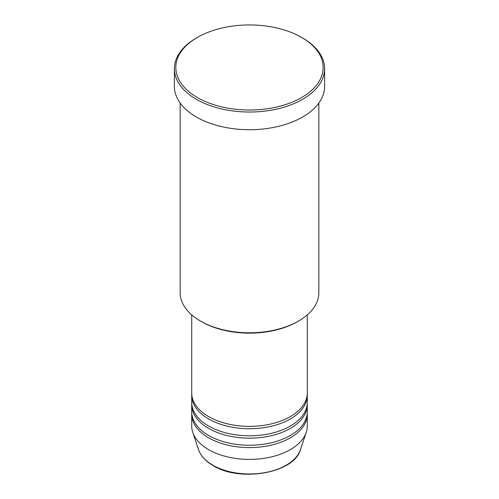 <?xml version="1.0" encoding="UTF-8"?>
<svg xmlns="http://www.w3.org/2000/svg" width="499" height="499" viewBox="0 0 499 499"><rect width="100%" height="100%" fill="white"/><g stroke="black" fill="none" stroke-linecap="round" stroke-linejoin="round"><path stroke-width="0.75" d="M191.722 314.888L191.722 393.012A57.778 33.358 0 0 0 208.644 416.596A57.778 33.358 0 0 0 271.612 423.832A57.778 33.358 0 0 0 307.278 393.012L307.278 314.888M191.753 394.191A57.778 33.358 0 0 0 191.722 395.37A57.778 33.358 0 0 0 208.644 418.96A57.778 33.358 0 0 0 271.612 426.19A57.778 33.358 0 0 0 307.278 395.37A57.778 33.358 0 0 0 307.247 394.191M191.722 395.37L191.722 402.444A57.778 33.358 0 0 0 208.644 426.034A57.778 33.358 0 0 0 271.612 433.263A57.778 33.358 0 0 0 307.278 402.444L307.278 395.37M191.753 403.622A57.778 33.358 0 0 0 191.722 404.808A57.778 33.358 0 0 0 208.644 428.392A57.778 33.358 0 0 0 271.612 435.627A57.778 33.358 0 0 0 307.278 404.808A57.778 33.358 0 0 0 307.247 403.622M191.722 404.808L191.722 411.881A57.778 33.358 0 0 0 208.644 435.471A57.778 33.358 0 0 0 271.612 442.7A57.778 33.358 0 0 0 307.278 411.881L307.278 404.808M191.753 413.06A57.778 33.358 0 0 0 191.722 414.239A57.778 33.358 0 0 0 208.644 437.829A57.778 33.358 0 0 0 271.612 445.058A57.778 33.358 0 0 0 307.278 414.239A57.778 33.358 0 0 0 307.247 413.06M298.527 321.063L297.51 321.655A67.895 39.196 180 0 1 201.49 321.655L200.473 321.063A69.336 40.032 0 0 0 298.527 321.063A69.336 40.032 0 0 0 318.836 292.757L318.836 103.031M197.404 97.561A73.671 42.534 0 0 0 301.589 97.561A73.671 42.534 0 0 0 301.596 37.406L302.612 37.999A75.112 43.369 180 0 1 324.612 68.662A75.112 43.369 180 0 1 278.242 108.726A75.112 43.369 180 0 1 196.388 99.326A75.112 43.369 180 0 1 174.388 68.662A75.112 43.369 180 0 1 196.388 37.999L197.404 37.406A73.671 42.534 0 0 0 197.404 97.561M174.388 68.662L174.388 86.352A75.112 43.369 0 0 0 196.388 117.022A75.112 43.369 0 0 0 278.242 126.422A75.112 43.369 0 0 0 324.612 86.352L324.612 68.662M191.722 414.239L191.722 426.034A57.778 33.358 0 0 0 192.764 432.352A57.778 33.358 0 0 0 208.644 449.624A57.778 33.358 0 0 0 266.429 457.932A57.778 33.358 0 0 0 306.236 432.352A57.778 33.358 0 0 0 307.278 426.034L307.278 414.239M302.612 37.999L301.596 37.406A73.671 42.534 0 0 0 197.404 37.406M180.164 103.031L180.164 292.757A69.336 40.032 0 0 0 200.473 321.063L201.49 321.655M212.817 465.211A51.877 29.952 0 0 0 264.701 472.665A51.877 29.952 0 0 0 300.435 449.705C294.323 473.158 239.988 482.527 213.085 465.586C205.588 461.226 200.748 455.936 198.565 449.705A51.877 29.952 0 0 0 212.817 465.211M300.435 449.705L306.236 432.352M198.565 449.705L192.764 432.352"/></g></svg>
